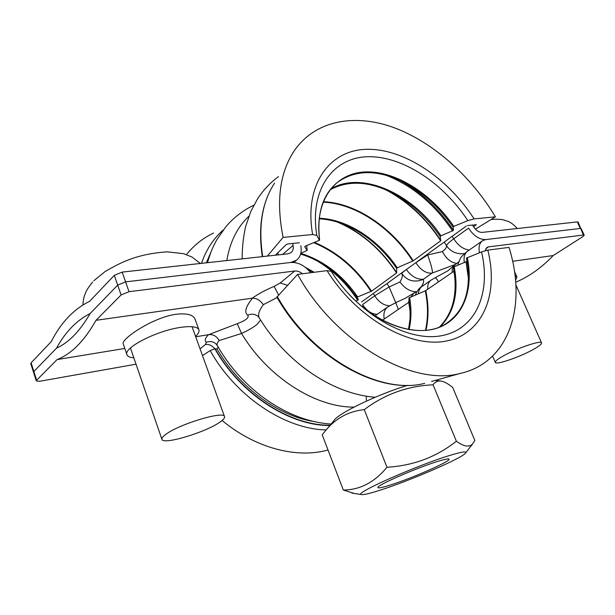 <?xml version="1.0" encoding="UTF-8"?>
<svg xmlns="http://www.w3.org/2000/svg" width="615" height="615" viewBox="0 0 615 615"><rect width="100%" height="100%" fill="white"/><g stroke="black" fill="none" stroke-linecap="round" stroke-linejoin="round"><path stroke-width="0.92" d="M455.046 264.527L431.922 273.16L423.097 279.494C424.227 281.009 423.558 283.53 421.098 287.051M377.172 314.334C371.468 314.004 366.602 310.736 362.589 304.54L374.696 295.807L389.103 286.982L399.95 281.97C402.225 278.349 402.856 275.582 401.841 273.667C401.726 273.221 403.225 271.853 406.354 269.562L406.861 269.155M415.302 263.036L427.671 254.964L442.385 251.573C445.352 249.398 446.728 247.43 446.498 245.685C446.897 244.309 449.311 242.018 453.739 238.804L468.515 228.15C473.719 235.906 479.485 239.712 485.788 239.566L482.698 240.626C479.423 242.933 478.347 246.976 479.477 252.757M584.235 235.184L581.183 228.619L580.329 228.457L485.788 239.566L580.329 228.457L577.285 221.907L578.138 222.084L583.381 235.03L584.235 235.184L582.836 236.637L553.223 255.54C541.677 267.633 529.169 276.527 515.693 282.239M472.505 225.036L473.496 226.651C476.087 230.533 478.962 232.455 482.129 232.401L577.285 221.907M292.694 243.448L293.086 245.416L282.585 254.41M122.177 272.099L114.305 275.351L117.696 285.129L125.591 281.87L122.177 272.099L287.974 253.818L290.987 252.642C292.971 250.997 293.67 248.583 293.086 245.416M302.488 273.767C299.92 271.692 297.329 270.777 294.7 271.031L129.012 291.695L121.101 294.954L117.696 285.129L125.591 281.87L290.657 262.482C298.083 262.052 304.756 265.465 310.667 272.729M300.812 245.746C301.965 252.096 300.535 256.916 296.515 260.214L290.657 262.482L125.591 281.87L129.012 291.695M464.502 253.618C456.799 254.456 450.795 251.812 446.498 245.685L444.253 242.049M456.699 263.397C450.98 262.667 446.206 258.723 442.385 251.573M432.491 272.899C432.506 269.993 430.9 264.012 427.671 254.964L427.287 254.349M431.922 273.16C425.888 273.452 420.529 269.954 415.855 262.674L415.832 262.651M387.004 283.546L389.103 286.982L395.776 302.672M423.235 279.248C417.078 279.671 411.443 276.443 406.354 269.562L406.338 269.531M399.95 281.97C404.831 288.489 410.359 291.741 416.54 291.741M423.097 279.494C414.31 282.777 407.222 280.832 401.841 273.667L401.464 273.068M114.305 275.351L89.559 301.365C73.762 309.076 60.985 322.506 51.23 341.671L31.104 362.827L30.773 363.619L33.533 372.275L33.879 371.491L31.104 362.827M36.308 380.962L33.533 372.275L33.879 371.491L56.503 348.182C68.819 342.578 80.019 331.039 90.098 313.565L117.696 285.129L90.098 313.565C76.514 320.484 65.313 332.023 56.503 348.182L33.879 371.491L36.654 380.193L36.308 380.962L39.621 381.269L136.038 364.203M331.754 424.073C288.266 421.744 241.895 389.579 217.318 345.484L217.318 345.484C216.626 344.192 217.256 342.547 219.194 340.549L241.541 333.468C247.968 330.493 253.049 327.557 256.793 324.651L260.614 320.054M133.847 357.861C129.919 357.538 127.62 356.492 126.951 354.724C123.046 347.998 156.602 330.701 180.51 327.403C191.327 325.865 197.461 326.657 198.899 329.794C199.483 331.57 198.368 333.776 195.57 336.42M126.951 354.724L123.269 344C120.263 339.726 151.982 317.64 175.813 314.311C186.722 313.089 193.125 314.672 195.017 319.07L198.899 329.794M512.61 261.298L553.223 255.54M366.332 400.111L366.325 396.168M375.173 397.259C331.808 393.954 285.552 361.774 259.169 317.717C257.677 314.918 259.061 310.575 263.328 304.679L277.119 297.529M485.181 250.666L487.003 247.384L488.502 246.861L583.381 235.03M216.98 348.859L218.225 347.068M374.981 315.879L387.419 307.177M384.26 319.147C383.199 313.427 384.421 309.322 387.927 306.824L395.745 302.68L398.374 309.445M416.293 291.887L414.164 292.894L410.828 297.03M415.233 295.154C417.193 290.511 419.73 287.42 422.851 285.86C420.23 287.42 418.707 290.08 418.3 293.847M422.859 285.86L431.03 280.14C428.501 282.031 427.402 285.068 427.733 289.25M431.03 280.14L435.128 277.788C435.666 277.526 436.804 278.872 438.549 281.816M458.759 261.798L453.247 266.487L452.233 269.447L452.179 272.445M515.531 280.286L516.931 277.019L515.07 275.943M294.7 271.031L280.194 282.969L274.106 286.398C265.273 290.111 258.031 294.032 252.373 298.16L252.557 298.137C245.654 306.685 244.04 312.358 247.722 315.149C249.482 317.532 246 320.377 237.267 323.682L208.708 334.652L195.701 336.797M252.373 298.16L95.978 320.315C84.378 340.933 71.409 354.025 57.072 359.591L36.654 380.193M124.791 348.451L57.072 359.591M121.101 294.954L95.978 320.315M208.508 334.691C205.095 338.096 204.38 340.633 206.348 342.286L205.418 344.492L200.075 348.889M217.318 345.484L215.496 343.408C212.713 341.44 209.661 341.064 206.348 342.286M219.194 340.549C216.703 336.182 213.213 334.222 208.708 334.652M354.025 407.107C315.457 407.445 267.748 377.318 241.541 333.468L237.267 323.682M258.2 316.517L257.693 316.095C254.648 313.927 251.32 313.612 247.722 315.149M274.106 286.398L278.526 294.923M263.328 304.679C260.268 300.397 256.686 298.214 252.557 298.137M437.603 461.45C444.284 459.382 448.051 458.582 448.912 459.051C452.517 460.427 412.703 478.016 390.587 484.958C382.184 487.634 377.956 488.471 377.894 487.457C376.887 485.25 416.732 467.823 437.603 461.45M380.162 490.17C369.677 493.545 363.419 494.998 361.412 494.529C352.626 493.953 416.078 465.64 449.411 455.546C461.019 451.994 466.454 451.079 465.724 452.809C464.187 457.26 410.482 480.569 380.162 490.17M386.981 467.262C413.326 465.686 436.458 456.999 456.368 441.216C463.871 446.651 469.314 447.52 472.689 443.838L474.841 440.486L452.732 387.512C448.566 384.052 444.822 381.923 441.493 381.139C437.98 380.57 435.174 381.792 433.075 384.813C407.714 385.928 384.767 394.2 364.249 409.628C347.706 411.366 334.206 419.115 323.751 432.883L322.229 434.859L343.324 490.032C359.921 489.94 374.474 482.352 386.981 467.262L364.249 409.628M354.132 493.438L343.324 490.032M326.873 429.124L334.022 420.522C337.889 413.518 377.894 394.23 407.699 385.328M433.075 384.813L456.368 441.216M533.897 349.143C520.613 356.769 495.79 365.333 495.306 362.396C495.006 361.351 497.374 359.368 502.409 356.446C515.539 348.751 541.361 339.834 541.561 342.878C541.823 344.008 539.27 346.099 533.897 349.143M475.41 229.164L495.406 216.841C470.944 175.959 432.883 141.957 393.477 127.466C354.209 113.268 314.826 120.379 293.947 151.244C279.625 173.107 276.012 201.82 283.108 237.39L312.635 234.53L316.802 235.399L319.446 240.288L305.478 246.038L304.663 246.669L307.193 250.405L300.843 253.265M495.406 216.841L474.088 218.902L467.846 220.624L453.147 226.643L453.447 230.417L440.286 236.083L440.678 240.796L413.242 260.798L396.737 268.017L396.552 272.968L371.545 291.195L357.1 297.153L358.414 299.797L355.785 301.081M361.835 306.37L363.588 306.086M361.666 301.911L466.339 226.036M467.554 225.544L476.379 224.713L473.565 226.766M213.536 233.062C203.035 238.051 194.017 245.224 186.468 254.587M275.289 255.217L286.259 244.57L287.712 243.955L299.39 242.764M267.333 256.094L283.108 237.39M431.561 381.423L459.982 373.49C510.027 362.45 527.178 304.979 509.012 247.399L487.81 250.105L481.56 251.912L466.739 257.969L466.877 261.39L453.601 267.056L453.793 271.338L425.772 290.603L409.121 297.806L408.737 302.311L382.476 320.215M459.982 373.49C411.996 386.489 335.36 342.901 297.583 274.398L327.026 270.638L331.139 271.269C359.537 315.641 409.006 342.763 442.654 335.49C476.517 328.487 491.093 292.079 481.56 251.912M277.173 296.384C311.305 357.284 380.147 395.26 424.734 383.329C379.194 395.376 310.898 357.515 276.904 297.122L297.583 274.398M202.489 355.593L210.184 350.581L214.881 348.797L216.995 348.889C239.058 387.527 278.941 416.424 314.473 421.606M328.018 450.011C296.83 458.767 255.648 448.312 222.092 420.476M220.239 421.89C223.468 419.607 224.898 417.862 224.529 416.632C224.46 410.466 178.681 424.204 165.55 434.567C162.783 436.642 161.568 438.226 161.922 439.325C162.86 445.314 206.563 432.053 220.239 421.89M248.86 216.249C237.259 227.204 229.91 241.972 226.82 260.56M389.549 305.786C383.775 305.471 378.825 302.15 374.696 295.807L373.29 293.493M277.88 252.696L278.257 254.887M469.253 250.021C463.379 249.359 458.206 245.623 453.739 238.804L452.186 236.298M488.502 246.861L485.735 248.768M309.322 420.329L302.995 419.092M482.206 240.98L467.784 251.051C464.586 253.28 463.441 257.147 464.356 262.651M214.796 348.813C212.114 345.53 208.992 344.093 205.418 344.492M280.194 282.969L287.482 285.275M319.608 239.973C314.219 200.69 334.937 173.107 365.164 171.923C395.453 170.639 431.446 193.525 453.755 226.32M307.169 250.367L306.654 245.562M330.793 188.936C361.966 170.163 413.388 194.056 440.886 235.76M319.223 218.248C347.168 219.14 378.194 239.389 397.221 267.748M300.82 253.372C323.559 260.552 342.501 275.051 357.63 296.876M305.363 267.341L314.18 272.276M262.321 256.647C257.893 226.973 261.975 202.45 274.574 183.078C262.075 202.166 258.123 226.674 262.705 256.601M206.686 262.782L209.869 254.987M201.451 263.358C206.202 249.682 213.467 238.559 223.253 229.995M210.914 252.158L206.34 262.82M312.635 234.53C303.818 184.746 329.425 149.929 366.709 149.314C404.078 148.492 447.958 178.096 474.088 218.902M467.846 220.624C443.131 182.824 402.218 155.741 367.555 156.74C332.969 157.571 309.284 189.628 316.802 235.399M452.917 226.935C439.64 207.655 423.597 192.941 404.785 182.778C388.004 174.022 372.044 170.924 356.915 173.484M398.874 179.895L399.781 180.372C420.991 191.857 438.879 208.539 453.447 230.417M452.617 231.025C434.636 204.249 412.45 185.661 386.074 175.252M440.071 236.36C427.809 218.517 412.98 204.611 395.591 194.648C378.187 184.977 361.497 181.417 345.538 183.97M330.109 189.789C349.105 179.634 370.93 181.248 395.591 194.648L389.925 191.734C410.136 203.342 427.125 219.601 440.901 240.526M440.678 240.796C425.841 218.279 407.445 201.243 385.505 189.674M323.329 201.689C355.847 202.95 391.847 227.381 413.242 260.798M412.75 261.068C391.424 227.773 355.555 203.442 323.136 202.158M396.544 268.248C382.991 248.591 366.286 234.307 346.414 225.405C337.243 221.462 328.156 219.271 319.162 218.825C328.126 219.263 337.212 221.454 346.414 225.405L340.003 222.93M339.734 222.838C362.658 233.216 381.661 249.851 396.737 272.745M396.552 272.968C380.931 249.267 361.213 232.301 337.397 222.084M314.488 242.395C337.581 252.173 356.6 268.44 371.545 291.195M371.022 291.472C356.008 268.647 336.912 252.396 313.727 242.702M356.946 297.376L346.66 284.23C333.184 269.455 317.84 259.392 300.643 254.057M300.635 254.064C317.817 259.376 333.153 269.432 346.66 284.23L341.087 278.457L345.953 283.553L358.414 299.797M357.746 300.289C346.745 283.523 333.007 270.277 316.525 260.56M312.958 272.43L307.738 269.416L312.958 272.437M349.581 294.977C377.718 324.374 414.718 336.866 439.041 327.449C463.456 318.024 473.811 289.396 467.354 257.647M440.378 326.688C454.308 312.051 458.921 292.071 454.208 266.749M409.075 329.594C411.404 319.615 411.581 308.93 409.621 297.545M215.158 348.751C240.703 394.154 289.919 425.718 330.124 425.211M329.871 425.511C289.604 425.888 240.419 394.23 214.881 348.797M466.501 258.239L467.469 263.789C469.791 279.971 468 294.116 462.088 306.216M467.669 265.234L466.877 261.39M453.37 267.317L453.762 269.416C456.684 286.467 455.077 301.411 448.942 314.265M453.793 271.338L454.616 275.366M425.949 330.324C428.77 317.97 428.709 304.725 425.772 290.603M408.929 298.021L410.274 314.15L409.79 321.991L408.506 329.494M410.213 310.037L408.929 302.103M408.737 302.311L410.274 312.428M383.376 320.684L383.23 319.854M425.273 290.864C428.186 304.909 428.24 318.078 425.449 330.37M466.032 261.975L468.438 278.464M327.026 270.638C357.238 319.093 411.097 348.928 447.274 340.833C483.721 333.053 498.75 293.293 487.81 250.105M210.184 350.581C235.753 396.598 285.083 429.193 326.181 429.923M253.841 205.21C243.094 210.322 233.762 217.502 225.851 226.758L216.918 239.55C213.236 246.5 211.314 249.821 207.501 262.69M278.495 176.628C270.185 182.724 263.151 190.227 257.393 199.145L250.935 211.183L245.646 226.389C243.317 236.806 242.149 247.63 242.149 258.869M293.832 262.451L296.515 260.214M437.842 379.67L436.673 380.577M395.752 302.68L405.216 298.29L413.641 293.27M435.128 277.788L447.974 270.761L453.785 265.711M457.798 265.296C461.096 254.864 462.173 256.824 463.51 254.564L467.277 251.404M516.931 277.019L514.471 271.492M259.169 317.717L258.208 316.525M361.412 494.529L351.988 493.115M435.212 380.408L440.033 380.969M465.724 452.809L472.689 443.838M495.306 362.396L492.607 356.116M541.561 342.878L515.862 284.86M491.016 219.54C496.82 219.017 501.263 219.217 504.346 220.155C507.867 221.492 510.312 221.031 517.323 228.519M319.623 240.011C316.717 213.836 322.568 194.694 337.174 182.578C355.685 169.279 378.225 169.34 404.785 182.778L399.781 180.372M307.193 250.405L306.67 245.554M467.469 263.789C471.136 292.14 463.579 312.374 444.791 324.497C423.397 337.42 386.681 329.448 356.861 302.073M408.491 329.494L410.074 318.901L410.09 307.685M439.387 327.103C452.978 313.243 457.768 294.008 453.762 269.416M200.398 263.474L191.926 257.001L183.639 253.703L167.372 251.85C152.405 252.796 139.036 255.64 127.274 260.368C122.154 262.228 114.805 265.926 105.227 271.453L93.772 280.801M224.529 416.632L192.065 326.703M161.922 439.325L130.449 347.998M82.856 305.002C83.648 296.007 84.724 295.415 85.239 293.616C86.146 290.864 88.606 287.013 92.611 282.054"/></g></svg>
